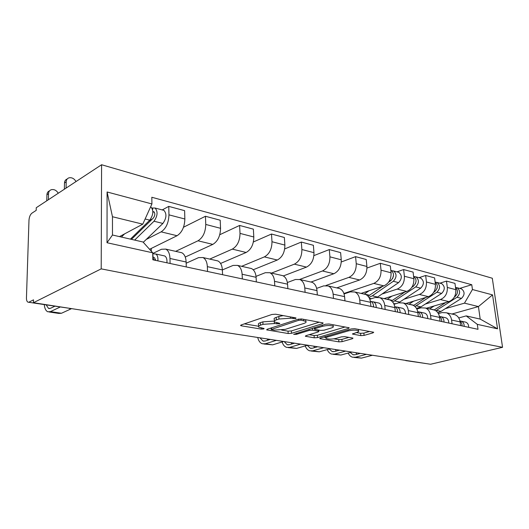<?xml version="1.0" encoding="UTF-8"?>
<svg xmlns="http://www.w3.org/2000/svg" width="529" height="529" viewBox="0 0 529 529"><rect width="100%" height="100%" fill="white"/><g stroke="black" fill="none" stroke-linecap="round" stroke-linejoin="round"><path stroke-width="0.79" d="M295.632 318.511L296.068 318.041L295.599 317.869L275.642 314.213L271.939 314.464L241.171 324.965L240.662 325.573L241.442 325.838L261.3 329.104L263.733 328.939L264.11 328.516L258.741 327.134C258.04 326.479 258.621 325.831 260.48 325.176L262.999 324.337L274.366 323.556L279.378 323.821L279.788 323.378L274.491 321.963C273.764 321.275 274.386 320.587 276.356 319.893L278.975 319.02L290.566 318.22L295.632 318.511M360.811 335.617L364.084 335.399L372.965 332.873L373.712 332.272L354.695 328.694L351.302 328.926L320.376 338.064L319.741 338.62L338.884 341.866L342.078 341.648L352.307 338.745L353.002 338.183L352.473 337.998L344.637 336.649L341.364 336.874L336.259 338.355C331.723 339.34 328.317 339.367 326.029 338.421C325.54 337.932 326.115 337.436 327.762 336.927L348.115 330.936C352.77 329.898 356.248 329.871 358.536 330.843C359.032 331.372 358.391 331.914 356.606 332.457L352.446 334.05L360.811 335.617L360.593 333.323L363.866 333.105L369.665 331.438M502.55 347.302L430.573 364.263L33.433 302.714L101.204 268.864L502.55 347.302L492.301 278.241L101.588 164.737L36.263 207.712L36.184 210.383L31.885 213.194C30.213 214.595 29.247 216.963 28.976 220.282L26.457 297.834C26.43 300.155 26.919 301.596 27.925 302.152L70.747 308.5M322.492 323.675L323.166 323.027L322.551 322.802L301.662 318.98L298.065 319.225L267.185 329.263L266.636 329.858L288.186 333.528L291.558 333.296L322.492 323.675L322.419 322.783M328.985 323.986L349.193 327.788L348.479 328.41L317.545 337.595L314.259 337.819L305.339 336.239L305.947 335.677L318.233 331.954L318.881 331.359L318.273 331.147L312.639 330.169L309.227 330.407L296.452 334.341L293.648 334.348L325.494 324.224L328.985 323.986M425.501 363.476L405.743 360.613M33.433 302.714L33.519 299.844L29.095 302.072M101.204 268.864L101.588 164.737M152.742 253.49L161.49 249.252L165.782 249.113C168.361 250.541 169.756 253.656 169.974 258.469L170.093 263.482M149.562 249.278L177.063 235.722C181.969 232.515 184.575 226.941 184.859 218.999L168.963 214.853C168.632 222.914 166.027 228.581 161.14 231.861L146.255 239.445M168.963 214.853L168.764 206.389L162.218 209.92M186.274 266.94L186.129 262C185.877 257.259 184.449 254.178 181.844 252.756L179.86 252.307M184.859 218.999L184.614 210.654L168.764 206.389M186.162 263.211L198.58 257.623L202.957 257.544C205.602 258.959 207.07 261.987 207.355 266.642L207.54 271.483M183.503 227.239L205.45 216.262L205.761 224.448C205.53 232.244 202.938 237.693 197.998 240.794L175.654 251.354M151.307 251.222L151.261 248.438M222.57 274.696L222.365 269.922C222.054 265.333 220.56 262.338 217.888 260.936L215.865 260.473M185.249 257.034L212.817 244.391C217.776 241.35 220.355 235.994 220.547 228.31L220.196 220.223L205.45 216.262M207.355 266.642L222.365 269.922L233.104 265.419L237.547 265.393C240.245 266.788 241.766 269.737 242.11 274.24L242.348 278.928M219.773 234.717L239.611 225.447L240.014 233.388C239.868 240.926 237.303 246.17 232.324 249.119L209.742 259.084M256.353 281.917L256.089 277.295C255.725 272.852 254.184 269.935 251.467 268.547L249.41 268.084M220.586 263.449L246.15 252.472C251.136 249.589 253.695 244.424 253.808 236.985L253.365 229.15L239.611 225.447M256.01 276.369L265.327 272.693L269.81 272.713C272.554 274.088 274.115 276.958 274.505 281.322L274.796 285.865M253.391 241.965L271.496 234.023L271.985 241.727C271.913 249.033 269.373 254.085 264.374 256.889L241.627 266.318M287.869 288.655L287.558 284.179C287.154 279.867 285.574 277.031 282.817 275.662L280.74 275.186M253.206 269.764L277.302 260.023C282.307 257.279 284.833 252.3 284.88 245.086L284.357 237.481L271.496 234.023M287.359 282.512L295.46 279.491L299.976 279.55C302.747 280.912 304.347 283.709 304.777 287.941L305.107 292.345M284.688 248.934L301.325 242.051L301.887 249.523C301.88 256.611 299.374 261.491 294.362 264.156L271.522 273.096M317.347 294.957L316.997 290.613C316.554 286.434 314.94 283.67 312.156 282.314L310.067 281.838M283.365 275.933L306.476 267.099C311.488 264.48 313.981 259.673 313.968 252.67L313.38 245.291L301.325 242.051M316.64 288.371L323.708 285.872L328.244 285.964C331.035 287.307 332.662 290.031 333.131 294.137L333.495 298.416M313.915 255.606L329.296 249.576L329.917 256.836C329.97 263.713 327.491 268.428 322.478 270.974L299.692 279.438M344.968 300.869L344.591 296.643C344.108 292.583 342.475 289.892 339.678 288.556L337.575 288.08M310.979 282.043L333.859 273.738C338.864 271.232 341.331 266.583 341.258 259.792L340.61 252.617L329.296 249.576M344.062 293.939L350.244 291.863L354.787 291.982C357.591 293.304 359.237 295.962 359.733 299.956L360.13 304.109M341.291 261.974L355.574 256.638L356.248 263.7C356.348 270.385 353.901 274.948 348.902 277.381L325.963 285.481M370.915 306.41L370.505 302.31C369.996 298.369 368.343 295.737 365.532 294.422L363.43 293.945M336.748 287.888L359.608 279.98C364.6 277.586 367.033 273.083 366.914 266.484L366.22 259.501L355.574 256.638M369.804 299.235L375.213 297.496L379.756 297.648C382.566 298.951 384.233 301.543 384.748 305.425L385.178 309.458M366.981 268.044L380.305 263.297L381.032 270.167C381.178 276.66 378.757 281.078 373.778 283.412L343.91 293.483M395.328 311.634L394.892 307.64C394.356 303.805 392.69 301.239 389.88 299.943L387.77 299.467M361.062 293.403L383.869 285.858C388.835 283.564 391.242 279.206 391.083 272.785L390.336 265.994L380.305 263.297M394.019 304.274L398.754 302.813L403.283 302.985C406.093 304.268 407.773 306.8 408.315 310.576L408.765 314.504M396.915 271.853L403.627 269.565L404.394 276.257C404.579 282.579 402.192 286.863 397.233 289.099L382.024 294.012M418.34 316.547L417.877 312.672C417.328 308.936 415.649 306.43 412.838 305.147L410.735 304.671M384.041 298.62L406.761 291.413C411.707 289.211 414.075 284.986 413.876 278.73L413.096 272.118L403.627 269.565M416.832 309.055L420.985 307.832L425.501 308.023C428.311 309.286 429.991 311.76 430.553 315.443L431.023 319.265M418.981 277.679L425.653 275.49L426.453 282.01C426.672 288.166 424.318 292.319 419.391 294.474L404.268 299.163M440.068 321.196L439.592 317.413C439.024 313.776 437.338 311.33 434.534 310.067L432.438 309.597M405.796 303.553L428.404 296.657C433.317 294.541 435.658 290.441 435.42 284.351L434.607 277.904L425.653 275.49M438.382 313.611L442.013 312.573L446.509 312.784C449.306 314.034 450.999 316.448 451.574 320.038L452.057 323.761M439.857 283.187L446.489 281.097L447.322 287.452C447.574 293.456 445.253 297.483 440.359 299.553L425.323 304.043M460.614 325.586L460.124 321.903C459.542 318.359 457.849 315.965 455.052 314.722L452.969 314.252M426.414 308.228L448.89 301.623C453.77 299.586 456.077 295.605 455.813 289.667L454.973 283.379L446.489 281.097M119.475 236.615L142.784 224.17L112.465 216.731L112.479 235.015L143.009 241.998L152.729 252.809L152.848 259.792L478.011 329.309L477.317 324.363L466.201 315.899L480.2 319.099L478.434 306.575L464.469 303.15L445.292 308.665M152.729 252.809L107.017 242.732L107.089 191.981L151.922 203.949L142.784 224.17M464.469 303.15L472.437 289.528L471.769 284.728L151.816 197.264L151.922 203.949M472.437 289.528L492.545 294.891L497.551 328.82L477.317 324.363M451.925 314.014L478.434 306.575L492.545 294.891M458.755 317.942L466.201 315.899M459.648 288.411L471.769 284.728M107.017 242.732L112.479 235.015M107.089 191.981L112.465 216.731M480.2 319.099L497.551 328.82M283.213 315.595L278.816 316.494L278.975 319.02M274.425 320.911L274.333 319.463C273.605 318.769 274.227 318.074 276.198 317.374L278.816 316.494M274.214 321.077L262.853 321.85L262.999 324.337M258.688 326.109L258.602 324.674C257.901 324.019 258.483 323.358 260.341 322.697L262.853 321.85M244.385 323.867L258.575 326.241M281.686 330.096L288.021 331.161L291.4 330.929L319.218 322.194M270.412 328.218L271.079 328.324M301.16 320.151L298.647 320.323L271.146 329.514L274.24 330.109L285.276 329.355L303.818 323.457C305.874 322.769 306.555 322.075 305.855 321.381L301.16 320.151L301.067 318.908M345.192 326.955L317.36 335.287L317.545 337.595M309.187 334.692L314.081 335.512L317.36 335.287M314.338 328.119L313.426 327.954M331.359 327.973C333.118 327.418 333.726 326.856 333.184 326.3C330.724 325.249 327.114 325.269 322.353 326.36L315.072 328.608L314.424 329.217L315.039 329.435L320.68 330.413L324.079 330.182L331.359 327.973M356.275 332.556L360.593 333.323M333.971 338.838L338.686 339.625L341.879 339.406L348.928 337.383M323.609 337.105L325.957 337.495M64.373 189.217L64.492 182.988C64.598 180.971 65.497 179.642 67.196 179.007M76.024 181.553C74.159 178.511 71.792 177.275 68.922 177.85C67.216 178.485 66.304 179.814 66.198 181.844L66.085 188.093M131.443 239.353L153.357 218.041C155.103 215.495 155.275 213.392 153.873 211.719L152.874 211.699M134.657 240.087L154.012 221.228C157.662 215.931 158.026 211.54 155.096 208.042L151.968 208.009M143.286 242.302L162.892 223.456C166.542 218.213 166.893 213.855 163.944 210.377L162.958 210.119M149.31 220.606L152.445 218.933M130.438 239.121L149.767 220.157C153.417 214.84 153.78 210.43 150.871 206.932L150.626 206.819M121.386 237.052L124.546 233.911M152.663 209.801L152.636 208.181M46.777 200.795L46.929 194.712C47.048 192.768 47.927 191.465 49.581 190.817M58.256 193.244C56.438 190.288 54.103 189.111 51.26 189.706C49.567 190.341 48.661 191.65 48.542 193.634L48.39 199.737M152.755 254.389L153.562 259.944M46.228 304.982L48.542 308.42L50.513 308.288L54.705 306.291M154.574 257.755L154.032 257.643L154.561 257.749L155.652 260.394M154.032 257.643L153.635 257.656M155.632 259.812L153.569 259.871M152.749 253.821L155.698 253.98C157.457 255.051 158.184 257.345 157.88 260.87M163.62 255.725L164.698 255.957C166.463 257.028 167.204 259.303 166.913 262.801M60.008 307.111L50.434 311.621L47.808 311.786C45.871 310.9 44.687 308.533 44.271 304.678M71.574 308.625L61.47 313.267L58.812 313.426L49.111 311.984M392.657 278.512L393.563 275.027M368.892 297.377L372.31 295.837L393.305 281.283C396.843 277.388 396.929 273.956 393.569 270.974L391.724 270.703M369.573 298.237L371.424 298.713M377.448 297.159L398.595 282.612C402.119 278.743 402.199 275.331 398.84 272.362L397.775 272.085M368.039 296.247L382.778 286.222M364.223 294.124L369.004 290.778M388.623 282.155L390.786 280.648C394.323 276.746 394.409 273.295 391.057 270.312L390.799 270.207M415.384 283.848L416.059 281.283M392.69 302.072L415.721 286.91C419.219 283.141 419.285 279.795 415.92 276.872L414.154 276.588M393.741 303.692L396.029 303.653M398.423 302.912L420.714 288.16C424.205 284.423 424.265 281.097 420.899 278.188L419.841 277.904M391.566 300.948L404.916 291.995M387.202 299.335L391.943 296.108M411.84 287.32L413.334 286.308C416.826 282.565 416.912 279.213 413.585 276.264M436.974 288.583L437.252 287.525M414.948 306.503L436.914 292.226C440.379 288.576 440.426 285.316 437.06 282.446L435.367 282.162M416.508 308.447L420.965 306.88L441.642 293.416C445.101 289.793 445.147 286.553 441.775 283.696L440.723 283.418M413.579 305.504L425.891 297.424M408.943 304.268L413.652 301.153M433.701 292.292L434.659 291.658C438.025 288.232 438.177 285.019 435.129 282.017M435.823 310.754L456.99 297.265C460.422 293.727 460.455 290.553 457.089 287.736L455.515 287.439M437.827 312.738L440.961 311.416L461.473 298.389C464.892 294.878 464.925 291.717 461.559 288.913L460.508 288.636M434.157 309.981L445.788 302.535M429.548 308.943L434.223 305.934M454.345 297.053L454.854 296.729C458.094 293.582 458.312 290.5 455.522 287.478M370.333 301.14L370.75 301.279C372.687 302.244 373.6 304.142 373.494 306.965M259.944 337.819L262.939 341.02L265.174 341.007L270.273 339.42M373.507 305.888L373.791 307.025M371.345 301.59L373.441 301.874C375.372 302.839 376.291 304.724 376.192 307.541M377.924 302.859L379.075 303.11C381.012 304.076 381.931 305.954 381.839 308.744M276.336 340.359L265.333 343.751L262.358 343.764C260.017 342.904 258.476 340.815 257.735 337.476M283.643 341.489L272.633 344.842L263.859 343.989M267.218 338.944L267.839 340.173M394.72 306.536L394.793 306.569C396.73 307.521 397.656 309.366 397.57 312.11M284.172 341.575L287.207 344.71L289.449 344.71L294.56 343.182M397.596 311.462L397.715 312.143M395.342 306.846L397.332 307.124C399.269 308.076 400.195 309.921 400.109 312.652M401.498 308.043L402.648 308.295C404.586 309.24 405.518 311.072 405.432 313.79M300.664 344.128L289.627 347.381L286.639 347.381C284.483 346.627 282.982 344.822 282.129 341.952M307.594 345.206L296.557 348.419L288.153 347.606M291.076 342.647L291.823 344.002M417.718 311.66C419.504 312.665 420.363 314.438 420.284 316.964L420.284 316.911M307.25 345.305L310.245 348.214L312.494 348.221L317.612 346.76M417.983 311.806L419.874 312.084C421.811 313.023 422.744 314.815 422.678 317.479M423.749 312.937L424.899 313.188C426.837 314.12 427.769 315.912 427.703 318.551M323.735 347.705L312.692 350.833L309.69 350.82C307.64 350.119 306.159 348.479 305.246 345.887M330.314 348.723L319.271 351.818L311.211 351.044M313.743 346.158L314.596 347.619M439.44 316.527C441.047 317.579 441.814 319.258 441.735 321.553M329.289 349.014L332.146 351.54L334.401 351.56L339.519 350.152M439.434 316.494L441.186 316.772C443.117 317.691 444.056 319.45 444.003 322.035M444.796 317.565L445.94 317.817C447.871 318.736 448.81 320.481 448.757 323.054M345.649 351.104L334.619 354.113L331.61 354.086C329.646 353.438 328.198 351.937 327.246 349.583M351.904 352.069L340.874 355.045L333.131 354.311M335.3 349.497L336.265 351.044M459.999 321.156C461.433 322.227 462.115 323.808 462.042 325.89M350.284 352.506L352.988 354.714L355.25 354.741L360.355 353.379M459.952 320.944L461.361 321.209C463.285 322.115 464.231 323.827 464.184 326.353M464.72 321.949L465.864 322.201C467.788 323.1 468.727 324.806 468.694 327.312M366.498 354.331L355.475 357.227L352.466 357.194C350.595 356.592 349.173 355.217 348.201 353.068M372.449 355.257L361.439 358.12L353.994 357.419M355.832 352.678L356.896 354.298M435.42 284.351L426.453 282.01M413.876 278.73L404.394 276.257M391.083 272.785L381.032 270.167M366.914 266.484L356.248 263.7M341.258 259.792L329.917 256.836M313.968 252.67L301.887 249.523M284.88 245.086L271.985 241.727M253.808 236.985L240.014 233.388M220.547 228.31L205.761 224.448M455.813 289.667L447.322 287.452M448.89 301.623L440.359 299.553M428.404 296.657L419.391 294.474M439.592 317.413L430.553 315.443M406.761 291.413L397.233 289.099M417.877 312.672L408.315 310.576M383.869 285.858L373.778 283.412M394.892 307.64L384.748 305.425M359.608 279.98L348.902 277.381M370.505 302.31L359.733 299.956M333.859 273.738L322.478 270.974M344.591 296.643L333.131 294.137M306.476 267.099L294.362 264.156M316.997 290.613L304.777 287.941M277.302 260.023L264.374 256.889M287.558 284.179L274.505 281.322M246.15 252.472L232.324 249.119M256.089 277.295L242.11 274.24M212.817 244.391L197.998 240.794M177.063 235.722L161.14 231.861M186.129 262L169.974 258.469M460.124 321.903L451.574 320.038M70.251 308.42L28.533 302.244M406.437 360.52L425.442 363.489M406.107 360.474L404.169 360.17M290.481 316.931L290.566 318.22M276.198 317.374L276.356 319.893M276.819 322.776L276.898 323.993M274.247 321.685L274.366 323.556M260.341 322.697L260.48 325.176M261.233 327.954L261.3 329.104M241.396 324.885L241.442 325.838M293.013 317.393L293.099 318.683M291.4 330.929L291.558 333.296M288.021 331.161L288.186 333.528M267.29 329.23L267.343 330.096M298.561 319.093L298.647 320.323M271.463 327.874L271.542 329.091M303.672 319.344L303.765 320.62M348.399 327.544L348.479 328.41M314.081 335.512L314.259 337.819M305.901 335.69L305.954 336.451M318.187 329.977L318.273 331.147M312.487 328.244L312.639 330.169M309.141 329.283L309.227 330.407M296.372 333.23L296.452 334.341M322.26 325.223L322.353 326.36M314.98 327.477L315.072 328.608M352.916 333.534L352.982 334.242M348.022 329.898L348.115 330.936M327.676 335.908L327.762 336.927M352.235 337.952L352.307 338.745M341.879 339.406L342.078 341.648M338.686 339.625L338.884 341.866M320.27 338.091L320.329 338.818M372.879 332.027L372.965 332.873M363.866 333.105L364.084 335.399M66.198 181.844L64.492 182.988M152.874 211.825L154.395 212.222M154.012 221.228L162.892 223.456M145.125 218.993L149.767 220.157M48.542 193.634L46.929 194.712M61.47 313.267L50.434 311.621M372.31 295.837L377.627 297.04M393.305 281.283L398.595 282.612M364.362 294.031L369.778 295.261M389.694 280.377L390.786 280.648M394.852 300.948L399.884 302.092M415.721 286.91L420.714 288.16M387.334 299.242L392.458 300.406M412.541 286.11L413.334 286.308M416.204 305.795L420.965 306.88M436.914 292.226L441.642 293.416M409.076 304.182L413.929 305.279M434.13 291.525L434.659 291.658M436.438 310.391L440.961 311.416M456.99 297.265L461.473 298.389M429.68 308.857L434.289 309.901M272.633 344.842L265.333 343.751M296.557 348.419L289.627 347.381M319.271 351.818L312.692 350.833M340.874 355.045L334.619 354.113M361.439 358.12L355.475 357.227M455.052 314.722L446.509 312.784M181.844 252.756L165.782 249.113M217.888 260.936L202.957 257.544M251.467 268.547L237.547 265.393M282.817 275.662L269.81 272.713M312.156 282.314L299.976 279.55M339.678 288.556L328.244 285.964M365.532 294.422L354.787 291.982M389.88 299.943L379.756 297.648M412.838 305.147L403.283 302.985M434.534 310.067L425.501 308.023M69.524 308.605L71.236 308.572M240.649 325.236L240.662 325.573M271.06 328.006L271.139 329.303M305.736 319.721L305.855 321.381M318.775 330.083L318.881 331.359M333.052 324.727L333.184 326.3M314.305 327.682L314.405 328.939M358.397 329.375L358.536 330.843M325.871 336.437L325.976 337.793M155.096 208.042L163.944 210.377M164.698 255.957L155.698 253.98M49.508 308.566L48.542 308.42M393.569 270.974L398.84 272.362M415.92 276.872L420.899 278.188M437.06 282.446L441.775 283.696M457.089 287.736L461.559 288.913M370.75 301.279L370.34 301.193M379.075 303.11L373.441 301.874M264.05 341.185L262.939 341.02M402.648 308.295L397.332 307.124M288.325 344.882L287.207 344.71M424.899 313.188L419.874 312.084M311.369 348.38L310.245 348.214M445.94 317.817L441.186 316.772M333.277 351.712L332.146 351.54M465.864 322.201L461.361 321.209M354.119 354.886L352.988 354.714"/></g></svg>
